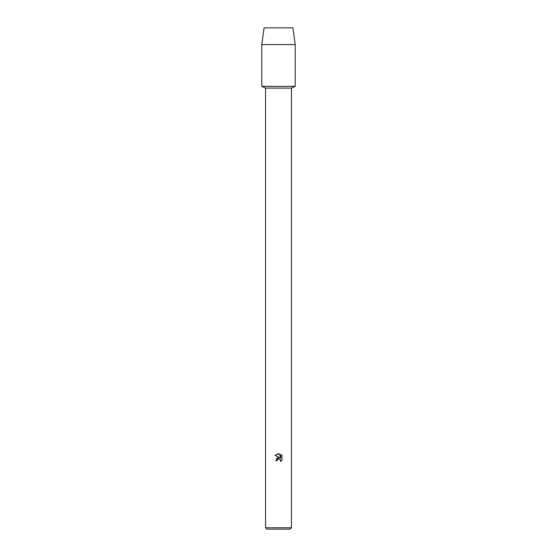 <?xml version="1.0" encoding="UTF-8"?>
<svg xmlns="http://www.w3.org/2000/svg" width="557" height="557" viewBox="0 0 557 557"><rect width="100%" height="100%" fill="white"/><g stroke="black" fill="none" stroke-linecap="round" stroke-linejoin="round"><path stroke-width="0.84" d="M292.912 27.85L264.088 27.85L292.912 27.85L295.21 44.56L295.21 86.335L278.5 86.335L295.21 86.335L291.45 88.103L291.45 527.758L265.55 527.758L266.942 529.15L290.058 529.15L291.45 527.758M265.55 527.758L265.55 88.103L291.45 88.103M277.045 460.709L277.24 459.859L277.045 460.709L275.819 460.709L278.5 457.645L279.983 457.819L275.04 455.382L278.5 453.677L279.252 453.76L280.763 458.105L280.763 454.38L281.96 455.598L281.96 460.193L280.568 461.523L280.22 459.379L278.5 458.877L280.053 459.226M280.387 459.567L280.568 461.523L281.96 460.193M279.983 457.819L278.437 457.652M277.497 457.945L276.46 458.808M277.24 459.859L278.486 458.877L277.24 459.859M281.96 455.598L280.763 454.38M279.252 453.76L275.04 455.382M264.088 27.85L261.79 44.56L261.79 86.335L278.5 86.335L261.79 86.335L265.55 88.103M261.79 44.56L295.21 44.56"/></g></svg>
